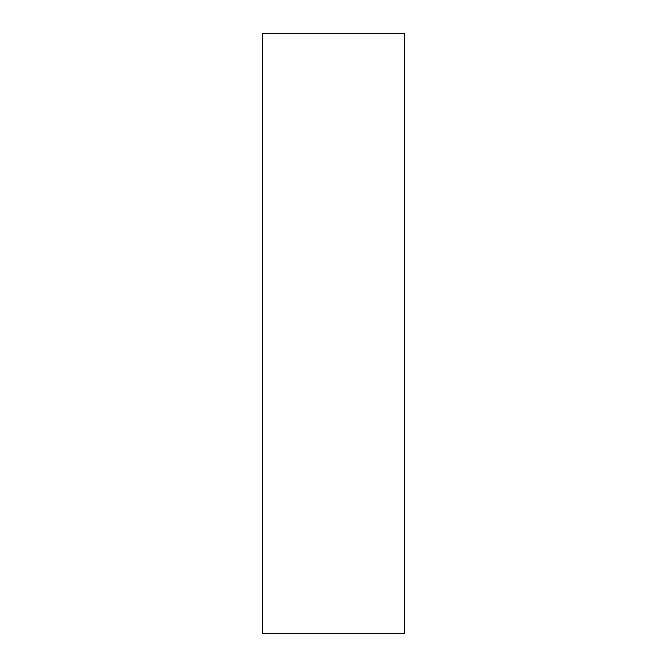 <?xml version="1.0" encoding="UTF-8"?>
<svg xmlns="http://www.w3.org/2000/svg" width="667" height="667" viewBox="0 0 667 667"><rect width="100%" height="100%" fill="white"/><g stroke="black" fill="none" stroke-linecap="round" stroke-linejoin="round"><path stroke-width="0.5" stroke-dasharray="3.33 2.5" d="M262.598 633.65L262.598 33.35L262.598 633.65M404.402 33.35L404.402 633.65L404.402 33.35"/><path stroke-width="1" d="M262.598 633.65L404.402 633.65L404.402 33.35L262.598 33.35L262.598 633.65L404.402 633.65L404.402 33.35L262.598 33.35L262.598 633.65"/></g></svg>
